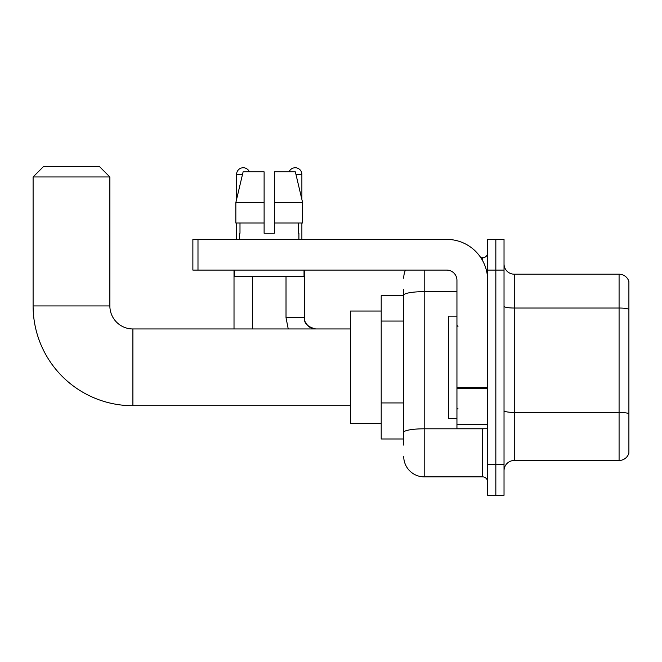 <?xml version="1.0" encoding="UTF-8"?>
<svg xmlns="http://www.w3.org/2000/svg" width="662" height="662" viewBox="0 0 662 662"><rect width="100%" height="100%" fill="white"/><g stroke="black" fill="none" stroke-linecap="round" stroke-linejoin="round"><path stroke-width="0.99" d="M403.721 445.121L403.721 295.202L403.721 295.691L381.204 295.691L381.204 438.98L403.721 438.98M487.654 464.575L487.654 495.275L495.838 495.275L495.838 464.575L495.838 495.275L504.03 495.275L504.03 464.575L495.838 464.575L495.838 270.096L495.838 464.575L487.654 464.575L487.654 270.096L495.838 270.096L495.838 239.396L495.838 270.096L504.03 270.096L504.03 464.575M504.03 270.096L504.03 239.396L487.654 239.396L487.654 270.096M424.193 270.096L424.193 476.855L482.532 476.855L482.532 428.744M480.902 257.816L482.532 257.816A5.114 5.114 0 0 0 487.654 252.702M403.721 435.91L403.721 432.36A20.472 3.558 180 0 1 424.193 428.802L482.532 428.802A5.114 0.885 0 0 0 484.311 428.744M456.946 291.652L424.193 291.652A20.472 3.558 180 0 0 403.721 295.202L403.721 289.551M487.654 481.969A5.114 5.114 0 0 0 482.532 476.855M403.721 278.288A20.472 20.472 0 0 1 405.434 270.096M424.193 476.855A20.472 20.472 0 0 1 403.721 456.383M504.03 470.715A10.236 10.236 0 0 1 514.266 460.479L619.078 460.479L619.078 274.192L514.266 274.192A10.236 10.236 0 0 1 504.03 263.956A10.236 10.236 0 0 0 514.266 274.192L514.266 460.479M628.9 281.565A10.236 10.236 0 0 0 619.078 274.192A10.236 10.236 0 0 1 628.9 281.565L628.9 453.106A10.236 10.236 0 0 1 619.078 460.479M628.9 309.444L628.9 413.709A10.236 1.779 180 0 0 619.078 412.426L514.266 412.426A10.236 1.779 -0 0 1 504.03 410.647M274.349 233.256L264.113 233.256L274.349 233.256L264.113 233.256L274.349 233.256L274.349 171.839L295.343 171.839L302.617 202.547L302.617 223.02L274.349 223.02M289.087 171.839A6.653 6.653 0 0 1 301.88 174.396L301.88 199.428L302.617 202.547L274.349 202.547M264.113 202.547L264.113 223.02L264.113 202.547L264.113 223.02L235.846 223.02L235.846 202.547L243.111 171.839L264.113 171.839L264.113 202.547L235.846 202.547L236.582 199.428L236.582 174.396L242.507 174.396M350.496 405.715L132.897 405.715A99.796 99.796 0 0 1 33.1 305.927L33.1 176.961L43.336 166.725L99.631 166.725L109.867 176.961L33.1 176.961M132.897 405.715L132.897 328.956A23.029 23.029 0 0 1 109.867 305.927L109.867 176.961M381.204 311.041L350.496 311.041L350.496 423.63L381.204 423.63M236.582 174.396A6.653 6.653 0 0 1 249.375 171.839M252.445 328.956L252.445 276.244M234.017 328.956L234.017 270.096M236.582 223.02L236.582 239.396M301.88 223.02L301.88 239.396M487.654 428.744L456.946 428.744L456.946 387.361L487.654 387.361M487.654 280.332A40.945 40.945 0 0 0 446.709 239.396L197.988 239.396L197.988 270.096L446.709 270.096A10.236 10.236 0 0 1 456.946 280.332L456.946 387.361M197.988 270.096L192.874 270.096L192.874 239.396L197.988 239.396M239.545 233.256L239.992 233.256L239.545 233.256L239.545 239.396M298.91 233.256L298.471 233.256L298.91 233.256L298.91 239.396M298.471 223.02L298.471 233.256M264.113 223.02L264.113 233.256M239.992 233.256L239.992 223.02M234.431 270.096L234.431 276.244L304.032 276.244L304.032 270.096M302.617 202.547L295.343 171.839M243.111 171.839L235.846 202.547M456.946 316.155L448.762 316.155L448.762 418.516L456.946 418.516M403.721 321.062L381.204 321.062M403.721 402.943L381.204 402.943M482.532 260.514L482.532 257.816M628.9 309.303A10.236 1.779 180 0 0 619.078 308.029L514.266 308.029A10.236 1.779 0 0 1 504.03 306.249M33.1 305.927L109.867 305.927M288.235 328.956L286.017 317.694L288.235 328.956L286.017 317.694L288.235 328.956L286.017 317.694L288.235 328.956L286.017 317.694L288.235 328.956L286.017 317.694L288.235 328.956L286.017 317.694L304.421 317.694C303.817 323.155 307.573 326.904 315.7 328.956C307.573 326.904 303.817 323.155 304.437 317.694C303.817 323.155 307.573 326.904 315.7 328.956C307.573 326.904 303.817 323.155 304.437 317.694C303.817 323.155 307.573 326.904 315.7 328.956C307.573 326.904 303.817 323.155 304.437 317.694C303.817 323.155 307.573 326.904 315.7 328.956C307.573 326.904 303.817 323.155 304.437 317.694C303.817 323.155 307.573 326.904 315.7 328.956L311.645 328.195M295.955 174.396L301.88 174.396M487.654 388.246L456.946 388.246M456.946 424.516L487.654 424.516M350.496 328.956L132.897 328.956M304.437 270.096L304.446 318.066M305.199 321.749L307.747 325.671M308.566 326.407L310.354 327.599M304.437 317.694C303.817 323.155 307.573 326.904 315.7 328.956M286.017 317.694L286.017 276.244M457.972 326.391L456.946 325.373M457.972 408.28L456.946 409.298"/></g></svg>
